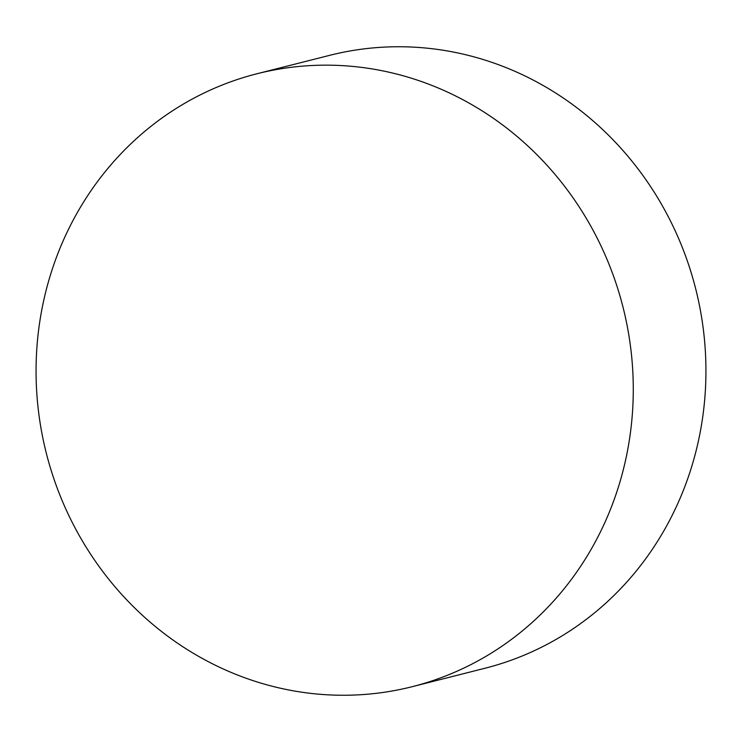 <?xml version="1.0" encoding="UTF-8"?>
<svg xmlns="http://www.w3.org/2000/svg" width="742" height="742" viewBox="0 0 742 742"><rect width="100%" height="100%" fill="white"/><g stroke="black" fill="none" stroke-linecap="round" stroke-linejoin="round"><path stroke-width="1.11" d="M257.029 73.746L329.689 55.335A316.138 297.449 75.8 0 1 662.291 205.664A316.138 297.449 75.8 0 1 484.971 668.254L412.311 686.665A316.138 297.449 75.8 0 1 79.709 536.336A316.138 297.449 75.8 0 1 257.029 73.746A316.138 297.449 75.8 0 1 589.63 224.075A316.138 297.449 75.8 0 1 412.311 686.665"/></g></svg>
